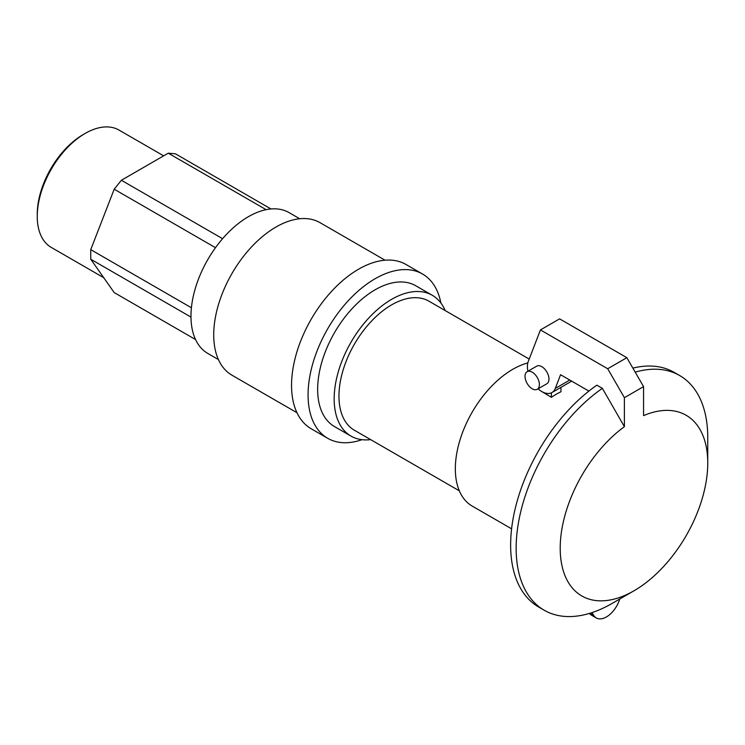 <?xml version="1.0" encoding="UTF-8"?>
<svg xmlns="http://www.w3.org/2000/svg" width="745" height="745" viewBox="0 0 745 745"><rect width="100%" height="100%" fill="white"/><g stroke="black" fill="none" stroke-linecap="round" stroke-linejoin="round"><path stroke-width="1.12" d="M619.812 598.98L619.039 601.038A20.32 11.734 -60 0 1 596.279 617.94A20.32 11.734 -60 0 1 593.839 615.584L591.912 612.641M596.279 617.94L591.483 615.174A20.32 11.734 -60 0 1 589.463 613.405M541.783 391.544L551.365 397.299L551.365 392.848M560.948 387.353L560.948 391.768A81.289 46.935 120 0 0 551.365 397.299M539.389 384.625A10.16 5.867 -120 0 0 534.957 374.4A10.16 5.867 -120 0 0 527.125 371.68A10.16 5.867 -120 0 0 527.125 383.414A10.16 5.867 -120 0 0 537.285 389.281A10.16 5.867 -120 0 0 539.389 384.625M527.125 371.68L536.707 366.149A10.16 5.867 60 0 1 544.53 368.868A10.16 5.867 60 0 1 548.972 379.093A10.16 5.867 60 0 1 546.867 383.75L537.285 389.281M602.37 388.35L596.857 385.174A135.488 78.225 -60 0 0 516.201 504.644A135.488 78.225 -60 0 0 538.7 607.045L544.204 610.23A135.488 78.225 -60 0 1 521.714 507.82A135.488 78.225 -60 0 1 602.37 388.35L624.394 426.671L624.394 397.681L607.697 368.747L540.442 329.923L528.279 361.474A20.32 11.734 -120 0 0 527.907 371.224M538.067 388.825A20.32 11.734 -120 0 0 551.943 392.55A20.32 11.734 -120 0 0 555.286 388.415L560.566 374.726L588.895 391.088M571.657 381.133A20.32 11.734 60 0 1 571.108 381.487L551.943 392.55M540.442 329.923L559.597 318.86L626.852 357.684L643.559 386.618L643.559 415.617A104.328 60.233 -60 0 1 707.75 463.017A104.328 60.233 -60 0 1 633.976 590.794A104.328 60.233 -60 0 1 560.361 553.656A104.328 60.233 -60 0 1 624.394 426.671M626.852 357.684L607.697 368.747M643.559 386.618L624.394 397.681M635.206 372.146A135.488 78.225 -60 0 1 679.691 375.554A135.488 78.225 -60 0 1 707.75 437.576L707.75 463.017M633.976 590.794L611.952 603.515A135.488 78.225 -60 0 1 544.204 610.23M632.878 368.114A135.488 78.225 -60 0 1 674.178 372.379L679.691 375.554M103.732 277.699L51.284 247.415A67.739 39.113 -60 0 1 37.25 216.404A67.739 39.113 -60 0 1 85.153 133.439A67.739 39.113 -60 0 1 119.023 130.077L163.658 155.854M85.153 133.439L83.235 134.547A65.029 37.548 120 0 0 37.25 214.197L37.25 216.404M270.966 208.963L175.466 153.824L168.286 153.181L121.379 180.262L114.199 189.202L90.741 249.64L90.741 259.223L114.199 292.58L195.572 339.562M90.741 259.223L190.981 317.091M191.418 307.76L90.741 249.64M114.199 189.202L215.491 247.685M222.587 238.698L121.379 180.262M168.286 153.181L266.123 209.671M511.601 528.82L472.172 506.06A81.289 46.935 -60 0 1 455.335 468.847A81.289 46.935 -60 0 1 527.832 362.917M459.311 490.815L354.387 430.238A74.519 43.024 -60 0 1 338.956 396.126A74.519 43.024 -60 0 1 371.485 321.132A74.519 43.024 -60 0 1 428.906 301.166L529.201 359.071M370.637 439.615A81.289 46.935 -60 0 1 351.007 436.104A81.289 46.935 -60 0 1 334.17 398.892A81.289 46.935 -60 0 1 369.65 317.081A81.289 46.935 -60 0 1 432.296 295.299A81.289 46.935 -60 0 1 445.156 310.544M351.007 436.104L334.486 426.568A81.289 46.935 -60 0 1 317.649 389.356A81.289 46.935 -60 0 1 353.13 307.545A81.289 46.935 -60 0 1 415.775 285.763L432.296 295.299M361.996 439.69A94.839 54.758 -60 0 1 327.707 438.302A94.839 54.758 -60 0 1 308.067 394.887A94.839 54.758 -60 0 1 349.461 299.443A94.839 54.758 -60 0 1 422.545 274.03A94.839 54.758 -60 0 1 440.891 303.029M327.707 438.302L311.187 428.757A94.839 54.758 -60 0 1 291.546 385.342A94.839 54.758 -60 0 1 332.94 289.898A94.839 54.758 -60 0 1 406.025 264.494L422.545 274.03M296.976 412.73L231.965 375.201A88.068 50.846 -60 0 1 213.722 334.887A88.068 50.846 -60 0 1 252.164 246.26A88.068 50.846 -60 0 1 320.024 222.662L385.035 260.201M218.415 359.556L207.808 353.437A81.289 46.935 -60 0 1 190.971 316.215A81.289 46.935 -60 0 1 226.461 234.414A81.289 46.935 -60 0 1 289.107 212.632L299.704 218.751M593.839 615.584L589.854 613.293M569.785 380.052L555.286 388.415"/></g></svg>
